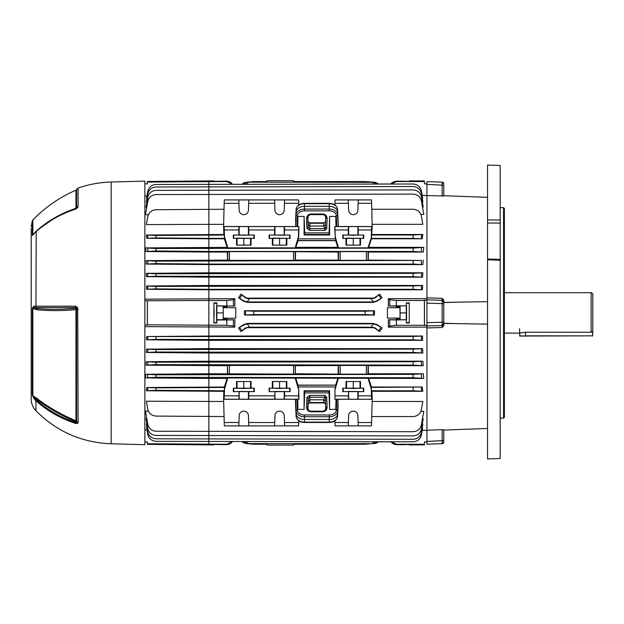 <?xml version="1.0" encoding="UTF-8"?>
<svg xmlns="http://www.w3.org/2000/svg" width="624" height="624" viewBox="0 0 624 624"><rect width="100%" height="100%" fill="white"/><g stroke="black" fill="none" stroke-linecap="round" stroke-linejoin="round"><path stroke-width="0.94" d="M324.714 228.563L323.723 226.013L309.964 226.013L308.272 224.843L307.835 217.542L308.178 227.456L309.863 228.563L324.714 228.563L325.034 230.381L309.863 230.381L306.914 228.345L306.571 218.439C306.774 215.787 308.194 214.313 310.838 214.016L322.842 214.016C325.486 214.313 326.914 215.787 327.116 218.439A1.264 0.889 -178 0 1 325.853 217.542C326.095 216.005 325.088 214.952 322.842 214.383L310.838 214.383C308.591 214.952 307.593 216.005 307.835 217.542A1.264 0.889 178 0 1 306.571 218.439M323.723 226.013L323.817 222.869L325.502 222.05L323.817 223.267L309.863 223.267L308.178 222.05L309.863 222.869L309.863 230.381M214.009 312.905C214.055 307.406 214.11 307.406 214.165 312.905C214.11 318.404 214.055 318.404 214.009 312.905C214.055 307.406 214.11 307.406 214.165 312.905C214.11 318.404 214.055 318.404 214.009 312.905M293.725 181.553L293.701 180.734L267.15 180.734L267.119 181.553M293.67 182.161L293.647 181.553L365.134 181.553L373.448 182.161L377.021 182.972L378.394 184.01L390.858 184.01L396.38 181.132L409.25 181.342M293.725 444.249L293.701 445.076L267.15 445.076L267.119 444.249M267.181 443.641L267.197 444.249L253.812 444.249L247.182 443.641L243.61 442.829L242.237 441.8L243.61 442.829M223.205 318.575L223.205 305.963L223.205 319.839L223.205 318.575L235.739 318.076L235.739 307.726L226.941 307.726L226.84 305.963L226.941 307.726M213.907 322.967L213.907 302.843L213.907 322.967L216.863 322.967L216.598 319.714L223.08 319.714M226.777 305.822L226.777 300.511L233.415 299.762L234.835 298.678L234.842 306.064L216.863 305.822L216.863 302.843L216.863 322.967M409.258 312.905L409.25 302.843L406.294 302.843L406.294 322.967L409.25 322.967L409.258 312.905M424.445 325.603L424.445 300.206L426.933 300.206L426.933 325.603L424.406 325.299L424.406 300.511L396.38 300.511L396.38 305.822L406.294 305.822L406.294 302.843M251.051 381.521L251.051 388.175L254.288 388.175L254.288 391.63L233.314 391.63L233.314 388.175L236.551 388.175L236.551 381.521L251.051 381.521L236.551 381.521M254.288 388.175L233.314 388.175M286.829 381.521L286.829 388.175L290.074 388.175L290.074 391.63L269.092 391.63L269.092 388.175L272.337 388.175L272.337 381.521L286.829 381.521L272.337 381.521M290.074 388.175L269.092 388.175M360.508 381.521L360.508 388.175L363.745 388.175L363.745 391.63L342.771 391.63L342.771 388.175L346.008 388.175L346.008 381.521L360.508 381.521L346.008 381.521M363.745 388.175L342.771 388.175M227.799 377.941L227.128 378.448L208.861 378.448L145.439 377.902L145.852 374.275L155.984 374.813L413.127 374.369L423.251 373.76L423.774 378.448L227.799 377.941L224.5 389.103L224.164 399.22L298.943 399.235L297.679 399.235L297.929 409.399L297.679 399.235M290.074 391.63L274.958 391.451L274.716 399.22M338.146 226.528L336.843 226.535L336.305 215.686A7.09 5.015 180 0 0 329.222 210.842L329.222 209.071A8.354 5.905 0 0 1 337.568 214.773L338.348 226.504L337.568 209.383A8.354 5.905 180 0 0 329.222 203.681L304.465 203.681A8.354 5.905 180 0 0 296.111 209.383L296.049 212.074A8.416 5.951 0 0 1 304.465 206.333L329.222 206.333A8.416 5.951 0 0 1 337.631 212.074L338.348 226.504L372.2 226.504L371.514 237.104L367.988 247.868L338.465 247.868L337.787 247.361L335.673 240.669L297.991 240.669L298.459 236.707L295.16 247.868L227.799 247.868L224.5 236.707L224.164 226.59L223.595 226.504L224.164 203.307L238.93 203.307L239.171 210.202A4.633 4.633 0 0 0 243.797 214.672A4.633 4.633 0 0 0 248.43 210.202L248.672 203.307L274.716 203.307L274.958 210.202A4.633 4.633 0 0 0 279.583 214.672A4.633 4.633 0 0 0 284.209 210.202L284.45 203.307L298.795 203.307L298.631 199.922L284.567 199.922L284.45 203.307M334.885 399.22L335.002 388.69L334.885 399.22L372.2 399.298L371.459 425.88L348.27 425.88L348.629 415.607A4.633 4.633 0 0 1 353.254 411.138A4.633 4.633 0 0 1 357.887 415.607L358.129 422.503L371.623 422.503M363.745 391.63L348.629 391.451L348.387 399.22M254.288 391.63L239.171 391.451L238.93 399.22M334.846 204.953L334.885 203.307L348.387 203.307L348.629 210.202A4.633 4.633 0 0 0 353.254 214.672A4.633 4.633 0 0 0 357.887 210.202L358.129 203.307L371.623 203.307L371.459 199.922L358.246 199.922L358.129 203.307M224.164 399.22L223.595 399.298L224.336 425.88L238.813 425.88L239.171 415.607A4.633 4.633 0 0 1 243.797 411.138A4.633 4.633 0 0 1 248.43 415.607L248.672 422.503L274.716 422.503L274.958 415.607A4.633 4.633 0 0 1 279.583 411.138A4.633 4.633 0 0 1 284.209 415.607L284.45 422.503L298.795 422.503L298.631 425.88L274.599 425.88L274.716 422.503M224.336 229.967L238.813 229.967L238.813 235.022L243.797 235.279L248.789 235.022L248.789 229.967L274.599 229.967L274.599 235.022L284.209 235.201L284.567 229.967L298.631 229.967L298.943 226.567L297.679 226.567L297.929 216.411L297.328 226.535L223.595 226.504L223.844 234.491L146.375 235.03L155.984 235.466L224.227 235.022L224.656 238.391L208.861 238.391L208.861 238.789L146.866 238.282L146.375 235.03M248.789 229.967L248.672 226.59L243.797 226.551L238.93 226.59L238.813 229.967M338.465 247.868L335.221 236.707L335.057 229.967L348.27 229.967L348.27 235.022L353.254 235.279L358.246 235.022L358.246 229.967L371.459 229.967L371.623 226.59L372.2 226.504L371.623 203.307M358.246 229.967L358.129 226.59L353.254 226.551L348.387 226.59L348.27 229.967M284.567 229.967L284.45 226.59L279.583 226.551L274.716 226.59L274.599 229.967M146.968 429.858L144.869 429.842M147.007 427.549L146.562 427.541L147.771 434.382C148.863 438.649 151.601 440.965 155.984 441.34L413.127 441.8C417.55 441.457 420.319 439.14 421.418 434.842L422.635 427.978L422.183 427.978M146.944 423.813L146.351 423.805L147.771 431.855C148.863 436.121 151.601 438.438 155.984 438.812L413.127 439.273C417.55 438.929 420.319 436.613 421.418 432.315L422.854 424.195L422.261 424.195M146.734 418.423L145.993 418.415L147.771 428.485C148.863 432.752 151.601 435.068 155.984 435.443L413.127 435.903C417.55 435.56 420.319 433.243 421.418 428.945L423.22 418.766L422.471 418.766M148.372 411.099L145.439 411.083L147.771 424.281C148.863 428.54 151.601 430.864 155.984 431.239L413.127 431.699C417.55 431.356 420.319 429.031 421.418 424.741L423.774 411.388L420.888 411.388M223.649 401.482L146.375 401.232L147.771 409.126C148.863 413.384 151.601 415.709 155.984 416.083L224.016 416.543M334.737 399.235L338.146 399.282L337.568 411.029A8.354 5.905 180 0 1 329.222 416.731L304.465 416.731A8.354 5.905 180 0 1 296.111 411.029L295.534 399.282L223.595 399.298L223.844 391.31L146.375 390.772L146.866 387.52L155.984 387.863L224.656 387.418L224.359 387.02L146.866 387.52M227.401 373.76L227.557 365.703L145.993 365.165L146.281 361.733L155.984 362.185L413.127 361.741L422.846 361.21L423.22 365.703L368.238 365.703L368.394 373.76L366.366 374.166L338.465 374.111L338.465 365.516L295.409 365.703L295.214 374.111L208.861 373.76L145.852 374.275M422.846 361.21L208.861 361.21L146.281 361.733M422.588 348.637L422.854 353.005L208.861 353.005L146.351 352.466L146.546 349.151L155.984 349.557L413.127 349.105L422.588 348.637L208.861 348.637L146.546 349.151M422.464 336.032L422.635 340.33L208.861 340.33L146.562 339.799L146.687 336.547L413.127 336.476L422.464 336.032L208.861 336.032L146.687 336.547M226.84 318.575L226.84 319.839L234.842 319.745L234.835 327.124L144.869 326.633M234.835 298.678L144.869 299.177M422.635 285.48L422.464 289.778L208.861 289.778L146.687 289.255L146.562 286.003L155.984 286.408L413.127 285.956L422.635 285.48L208.861 285.48L146.562 286.003M422.854 272.805L422.588 277.173L208.861 277.173L146.546 276.658L146.351 273.335L155.984 273.772L413.127 273.328L422.854 272.805L208.861 272.805L146.351 273.335M423.22 260.099L422.846 264.592L208.861 264.592L146.281 264.077L145.993 260.637L155.984 261.144L421.418 260.458L368.238 260.099L368.394 252.041L423.251 252.041L413.127 251.441L413.127 248.071L423.774 247.361L368.667 247.361L371.436 238.789L422.214 238.789L413.127 238.391L413.127 235.022L422.846 234.491L371.951 234.491M155.984 261.144L155.984 263.624L208.861 264.069L208.861 252.041L227.401 252.041L227.557 260.099L145.993 260.637M155.984 248.516L155.984 250.996L208.861 251.441L208.861 252.041L145.852 251.527L145.439 247.907L155.984 248.516L413.127 248.071M413.127 251.441L208.861 251.441L208.861 238.789L224.359 238.789L227.128 247.361L145.439 247.907M223.649 224.32L146.375 224.578L147.771 216.684C148.863 212.417 151.601 210.101 155.984 209.726L224.016 209.266M148.372 214.711L145.439 214.726L147.771 201.529C148.863 197.262 151.601 194.945 155.984 194.571L413.127 194.111C417.55 194.454 420.319 196.771 421.418 201.068L423.774 214.422L420.888 214.422M146.734 207.386L145.993 207.386L147.771 197.317C148.863 193.058 151.601 190.733 155.984 190.359L413.127 189.899C417.55 190.242 420.319 192.566 421.418 196.856L423.22 207.043L422.471 207.043M146.944 201.997L146.351 201.997L147.771 193.947C148.863 189.688 151.601 187.364 155.984 186.989L413.127 186.529C417.55 186.872 420.319 189.197 421.418 193.487L422.854 201.607L422.261 201.607M147.007 198.26L146.562 198.26L147.771 191.428C148.863 187.161 151.601 184.844 155.984 184.47L413.127 184.01C417.55 184.353 420.319 186.67 421.418 190.967L422.635 197.831L422.183 197.831M146.968 195.952L144.869 195.967M232.3 441.8L226.777 444.67L226.777 444.249L147.373 443.758L147.342 441.932L144.869 441.932M144.869 325.034L147.35 325.057L147.35 300.745L144.869 300.768M147.35 300.745L208.861 300.511L208.861 289.325L413.127 289.325L413.127 285.956M231.941 184.01L226.777 181.553L147.373 182.044L147.342 183.877L144.869 183.877M234.835 327.124L233.415 326.04L226.777 325.299L147.381 324.815L147.381 300.986M382.044 297.781L377.263 301.111L373.136 302.406L247.494 302.406L243.368 301.111L238.586 297.781L240.997 294.185L245.833 297.593L247.494 298.124L373.136 298.124L374.806 297.593L379.634 294.185L382.044 297.781L377.021 300.76L373.448 301.954L371.093 298.592L375.055 297.952L379.634 294.185M382.044 328.029L377.263 324.698L373.136 323.396L247.494 323.396L243.368 324.698L238.586 328.029L243.61 325.042L247.182 323.856L249.538 327.218L371.093 327.218L373.448 323.856L377.021 325.042L382.044 328.029L379.634 331.617L374.806 328.208L373.136 327.686L247.494 327.686L245.833 328.208L240.997 331.617L238.586 328.029M374.509 310.76L374.509 315.042L244.444 315.042L244.444 310.76L253.812 311.22L365.134 311.22L374.509 310.76L244.444 310.76M388.323 327.124L388.315 319.745L396.38 319.979L396.38 325.299L389.743 326.04L388.323 327.124L426.933 327.124L426.933 430.342L422.214 430.342M396.318 318.575L397.574 318.685L397.574 319.862L396.318 319.839L396.224 318.076L396.217 319.745L388.315 319.745M396.224 318.076L387.418 318.076L387.418 307.726L387.418 318.076M387.418 307.726L396.224 307.726L396.318 305.963L406.294 305.822M396.38 305.822L388.315 306.064L396.217 306.064M388.315 306.064L388.323 298.678L426.933 298.678L426.933 195.46L422.214 195.46M371.771 209.266L413.127 209.266C417.55 209.609 420.319 211.926 421.418 216.224L422.846 224.32L372.146 224.32M422.846 234.491L422.214 238.789M423.774 247.361L423.251 252.041M234.842 306.064L226.941 306.064M235.739 318.076L235.739 307.726M226.941 319.745L226.941 318.076M423.251 373.76L368.394 373.76M371.436 387.02L371.132 387.418L422.214 387.02L371.436 387.02L368.667 378.448M422.214 387.02L422.846 391.31L371.951 391.31L372.2 399.298L338.146 399.282M371.771 416.543L413.127 416.543C417.55 416.2 420.319 413.876 421.418 409.586L422.846 401.482L372.146 401.482M442.143 429.702L443.773 429.85L443.773 441.979A1.685 1.685 0 0 1 442.143 443.664L442.143 429.702L426.933 430.178L426.933 441.932L424.46 441.932L424.421 444.249L396.38 444.249L396.38 444.67L406.294 444.67M391.217 441.8L396.38 444.249M393.019 182.029L396.38 181.132L396.38 181.553L424.421 181.553L424.46 183.877L426.933 183.877L426.933 195.624L443.773 195.959L442.143 196.1L442.143 182.146L426.933 181.615L426.933 184.392L443.773 185.219L443.773 195.959L443.773 185.219M396.38 181.553L391.217 184.01M426.933 300.206L426.933 303.147L442.143 303.592L442.143 298.311L426.933 297.851L426.933 299.832L442.143 300.277A1.685 1.661 180 0 1 443.773 301.938L443.773 303.592L442.143 303.592L442.143 325.525L426.933 325.978L426.933 327.951L442.143 327.499L442.143 325.525A1.685 1.661 180 0 0 443.773 323.872L443.773 325.767L442.143 327.499M388.323 298.678L389.743 299.762L396.38 300.511M426.933 325.603L426.933 322.663L443.773 322.21L443.773 323.872M396.38 325.299L424.406 325.299M230.139 443.773L226.777 444.67L213.907 444.467M227.128 378.448L224.359 387.02M226.777 181.553L226.777 181.132L213.907 181.342M422.464 289.778L413.127 289.325M422.588 277.173L413.127 276.697L413.127 273.328M155.984 273.772L155.984 276.253L413.127 276.697M422.846 264.592L413.127 264.069L413.127 260.699M155.984 286.408L155.984 288.881L208.861 289.325L208.861 264.069L413.127 264.069M227.401 252.041L229.429 251.644L229.429 260.348L227.744 260.294L227.744 251.698M293.537 251.644L295.214 251.698L295.214 260.294L293.537 260.348L293.537 251.644L229.429 251.644M295.214 251.698L338.122 252.041L340.15 251.644L340.15 260.348L338.465 260.294L338.465 251.698M366.366 251.644L368.051 251.698L368.051 260.294L366.366 260.348L366.366 251.644L340.15 251.644M224.359 238.789L224.656 238.391M155.984 336.921L155.984 339.401L413.127 339.846L413.127 336.476M155.984 349.557L155.984 352.03L413.127 352.474L413.127 349.105M155.984 362.185L155.984 364.658L413.127 365.102L413.127 361.741M155.984 374.813L155.984 377.286L413.127 377.738L413.127 374.369M155.984 387.863L155.984 390.343L224.227 390.788L223.844 391.31M226.777 300.511L208.861 300.511L208.861 444.881L213.899 444.881M226.777 325.299L226.777 319.979L216.863 319.979M216.863 302.843L213.907 302.843M423.774 378.448L413.127 377.738M423.22 365.703L413.127 365.102M227.744 374.111L227.557 365.703M227.744 365.516L229.429 365.453L229.429 374.166M293.537 374.166L293.537 365.453L229.429 365.453M293.537 365.453L295.214 365.516L295.214 374.111M338.465 365.516L340.15 365.453L340.15 374.166M366.366 374.166L366.366 365.453L340.15 365.453M366.366 365.453L368.051 365.516L368.051 374.111M422.854 353.005L413.127 352.474M422.635 340.33L413.127 339.846M325.666 217.542L325.502 227.643L325.666 217.542C325.525 215.795 324.589 214.82 322.842 214.625L322.842 214.016M308.022 217.542C308.155 215.795 309.091 214.82 310.838 214.625L322.842 214.625M336.359 226.535L335.751 216.411L336.001 226.567L336.843 226.535M334.885 203.307L335.057 199.922L358.246 199.922M336.001 399.235L335.751 409.399L336.359 399.274M375.367 443.453L378.394 441.8L390.858 441.8L391.209 442.26M298.834 204.953L298.795 203.307M336.305 215.686A1.264 0.889 -2.8 0 0 337.568 214.773L337.568 209.383A1.264 0.889 -2.8 0 0 337.568 209.368L338.146 221.138M295.534 221.138L296.111 209.368A1.264 0.889 -177.2 0 0 296.111 209.383L296.111 214.773A8.354 5.905 0 0 1 304.465 209.071L329.222 209.071L329.222 203.33L304.465 203.33C299.621 203.58 296.837 205.592 296.111 209.368M284.45 399.22L284.567 395.834L298.631 395.834L298.685 388.697L298.943 399.235M298.631 395.834L298.795 399.22M329.581 390.788L329.059 391.31L304.629 391.31L304.099 390.788L329.581 390.788L329.581 409.399L335.751 409.399M329.059 391.31L329.004 392.902L304.676 392.902L304.629 391.31M295.534 399.282L297.328 399.274M293.67 443.641L293.647 444.249L365.134 444.249L373.136 443.477L376.389 441.8M244.249 441.8L245.575 442.829L249.538 443.641L373.136 443.641M226.777 444.249L231.941 441.8M226.84 319.839L223.205 319.839M226.84 307.234L225.584 307.125L225.584 305.947L224.468 305.947L224.468 307.125L223.205 307.234M225.584 307.125L224.468 307.125M226.777 319.979L234.842 319.745M226.777 181.132L231.949 183.55M231.114 443.095L231.933 442.276M247.494 323.396L247.494 323.848L373.136 323.848A6.747 6.747 0 0 1 373.448 323.856M249.538 327.218L245.575 327.85L240.997 331.617M379.634 331.617L375.055 327.85L371.093 327.218M247.494 302.406L247.494 301.954L373.136 301.954A6.747 6.747 0 0 0 373.448 301.954M240.997 294.185L245.575 297.952L247.494 298.584L371.093 298.592M242.237 184.01L243.61 182.972L247.182 182.161L375.359 182.348M249.538 182.161L245.575 182.972L244.249 184.01M376.389 184.01L375.055 182.972L371.093 182.161M249.538 443.641L245.279 443.453M247.182 182.161L253.812 181.553L267.197 181.553L267.181 182.161M253.812 311.22L253.812 314.59L365.134 314.59L365.134 311.22M253.812 314.59L244.444 315.042M374.509 315.042L365.134 314.59M396.38 319.979L406.559 319.714L398.689 319.862L398.689 318.685L400.039 318.146L399.953 307.234L396.318 307.234L396.224 307.726M397.574 319.862L398.689 319.862M409.25 302.843L409.25 322.967M392.044 443.095L393.003 443.765M394.079 444.272L395.203 444.569M409.25 444.467L406.294 444.467M248.672 399.22L248.789 395.834L274.599 395.834M274.716 203.307L274.599 199.922L284.567 199.922M238.93 203.307L238.813 199.922L274.599 199.922M248.789 199.922L248.672 203.307M335.057 395.834L348.27 395.834M224.336 395.834L238.813 395.834M348.387 203.307L348.27 199.922M224.164 203.307L224.336 199.922L238.813 199.922M248.789 395.834L248.789 391.63M274.599 391.63L269.092 391.63M284.567 395.834L284.575 391.63M298.459 389.103L295.16 377.941M238.813 391.63L233.314 391.63M358.129 399.22L358.246 391.63M358.246 395.834L371.459 395.834L371.623 399.22M367.988 377.941L371.296 389.103L371.459 395.834M338.465 377.941L335.221 389.103M348.27 391.63L342.771 391.63M248.672 422.503L248.789 425.88L274.599 425.88M248.789 425.88L238.813 425.88M224.164 422.503L238.93 422.503M296.845 399.274L297.375 410.124A1.264 0.889 -2.8 0 0 296.111 411.029L295.339 399.298L296.049 413.728A8.416 5.951 0 0 0 304.465 419.476L329.222 419.476A8.416 5.951 0 0 0 337.631 413.728L338.146 404.734M298.834 420.857L298.795 422.503M298.459 236.707L298.631 229.967M284.575 235.022L290.074 235.022L290.074 238.391L286.829 238.391L286.837 245.123L272.337 245.123L286.837 245.123M274.599 235.022L269.092 235.022L269.092 238.391L272.337 238.391L272.337 245.123M248.789 235.022L254.288 235.022L254.288 238.391L251.051 238.391L251.051 245.123L236.551 245.123L251.051 245.123M238.813 235.022L233.314 235.022L233.314 238.391L236.551 238.391L236.551 245.123M224.164 226.59L238.93 226.59M248.672 226.59L274.716 226.59M284.45 226.59L298.795 226.59M233.314 235.022L254.288 235.022M334.846 420.857L335.057 425.88L348.27 425.88M334.885 422.503L348.387 422.503M358.129 422.503L358.246 425.88M284.45 422.503L284.567 425.88M371.296 236.707L371.459 229.967M358.246 235.022L363.745 235.022L363.745 238.391L360.508 238.391L360.508 245.123L346.008 245.123L360.508 245.123M348.27 235.022L342.771 235.022L342.771 238.391L346.008 238.391L346.008 245.123M335.057 229.967L334.885 226.59L348.387 226.59M358.129 226.59L371.623 226.59M334.885 226.59L336.001 226.567M342.771 235.022L363.745 235.022M269.092 235.022L290.074 235.022M223.844 234.491L224.227 235.022M224.5 236.707L224.281 237.104M335.221 236.707L334.737 226.567M367.988 247.868L368.667 247.361M337.787 247.361L295.838 247.361L295.16 247.868M227.128 247.361L227.799 247.868M155.984 235.466L155.984 237.939L208.861 238.391L208.861 180.929L213.899 180.929M155.984 237.939L146.866 238.282M297.991 240.669L295.838 247.361M298.171 238.836L335.501 238.836L335.002 237.112M329.581 216.411L329.059 234.491L304.629 234.491L304.099 235.022L329.581 235.022L329.581 216.411L335.751 216.411M304.099 235.022L304.099 216.411L297.929 216.411M298.685 237.104L298.943 226.567M371.514 237.104L371.132 238.391L413.127 238.391M371.569 235.022L413.127 235.022M371.132 238.391L371.436 238.789M338.122 252.041L338.27 260.099L295.409 260.099L295.565 252.041M366.366 260.348L340.15 260.348M293.537 260.348L229.429 260.348M155.984 250.996L145.852 251.527M329.004 232.9L304.676 232.9L304.099 216.411M304.629 234.491L304.676 232.9M329.581 235.022L329.059 234.491M155.984 377.286L145.439 377.902M371.951 391.31L371.569 390.788L413.127 390.788L413.127 387.418M371.296 389.103L371.569 390.788M338.465 374.111L295.565 373.76M338.122 373.76L338.27 365.703M224.656 387.418L224.227 390.788M371.132 387.418L371.514 388.697M337.787 378.448L335.673 385.141L297.991 385.141L295.838 378.448M155.984 390.343L146.375 390.772M335.002 388.69L335.501 386.966L298.171 386.966L298.685 388.697M304.676 392.902L304.099 409.399L297.929 409.399M304.099 409.399L304.099 390.788M155.984 364.658L145.993 365.165M155.984 352.03L146.351 352.466M155.984 339.401L146.562 339.799M422.846 391.31L413.127 390.788M155.984 263.624L146.281 264.077M155.984 276.253L146.546 276.658M155.984 288.881L146.687 289.255M377.021 442.829L373.448 443.641M378.394 184.01L377.021 182.972M224.281 388.697L224.5 389.103M298.171 386.966L297.734 385.281L335.673 385.141M335.93 385.281L335.501 386.966M335.501 238.836L335.673 240.669M236.551 238.391L237.065 238.134L237.065 244.865M237.065 238.134L251.051 238.391M250.536 238.134L250.536 244.865M243.797 238.064L243.797 244.803M346.008 238.391L346.523 238.134L346.523 244.865M346.523 238.134L360.508 238.391M359.993 238.134L359.993 244.865M353.254 238.064L353.254 244.803M272.337 238.391L272.852 238.134L272.852 244.865M272.852 238.134L286.829 238.391M286.322 238.134L286.322 244.865M279.583 238.064L279.583 244.803M342.771 238.391L363.745 238.391M233.314 238.391L254.288 238.391M269.092 238.391L290.074 238.391M286.829 388.175L279.583 388.502L279.583 381.849M286.322 388.432L286.322 381.779M279.583 388.502L272.337 388.175M272.852 388.432L272.852 381.779M360.508 388.175L353.254 388.502L353.254 381.849M359.993 388.432L359.993 381.779M353.254 388.502L346.008 388.175M346.523 388.432L346.523 381.779M251.051 388.175L243.797 388.502L243.797 381.849M250.536 388.432L250.536 381.779M243.797 388.502L236.551 388.175M237.065 388.432L237.065 381.779M396.38 444.67L390.858 441.8M406.294 322.967L406.294 319.979M392.044 182.707L391.225 183.534M400.078 306.088L400.078 319.714M406.559 306.088L406.559 319.714M400.148 312.905L406.63 312.905M397.574 318.685L398.689 318.685M231.114 182.707L230.155 182.036M229.078 181.537L227.955 181.233M223.08 306.088L216.863 305.822M223.205 305.963L224.468 305.947M225.584 305.947L226.84 305.963M216.598 306.088L216.598 319.714M223.01 312.905L216.528 312.905M247.494 301.954A6.747 6.747 0 0 1 247.182 301.954L243.61 300.76L238.586 297.781M245.263 182.356L243.61 182.972M329.581 409.399L329.004 392.902M323.723 399.797L309.964 399.797L308.272 400.959L308.022 408.26C308.155 410.015 309.091 410.982 310.838 411.177L322.842 411.177C324.589 410.982 325.525 410.015 325.666 408.26L325.408 400.959L323.723 399.867L324.714 397.238L309.863 397.238L308.178 398.354L307.835 408.26C307.593 409.796 308.591 410.849 310.838 411.419L322.842 411.419C325.088 410.849 326.095 409.796 325.853 408.26A1.264 0.889 -2 0 1 327.116 407.371C326.914 410.023 325.486 411.497 322.842 411.793L310.838 411.793C308.194 411.497 306.774 410.023 306.571 407.371A1.264 0.889 2 0 1 307.835 408.26L308.022 408.26M323.723 225.935L325.408 224.843M325.478 230.209A1.264 0.507 -115.8 0 1 324.769 228.61L325.502 227.643A1.264 0.889 -178 0 0 326.758 228.54L325.034 230.381M306.571 407.371L306.914 397.457L309.863 395.421L309.863 402.94L308.178 403.759L309.863 402.535L323.817 402.535L325.502 403.759L323.817 402.94L323.723 399.867M325.666 408.26L325.502 398.159L324.714 397.238M306.914 397.457A1.264 0.889 2 0 1 308.178 398.354L308.272 400.959M309.863 395.421L325.034 395.421L324.722 397.176M325.408 400.959L325.502 398.159A1.264 0.889 -2 0 1 326.758 397.27L327.116 407.371M308.272 224.843L308.178 227.456A1.264 0.889 178 0 1 306.914 228.345M591.115 332.233L592.8 331.211L592.8 293.67L591.115 292.695L591.115 332.233L525.439 332.233L519.55 333.107L504.395 333.107M31.2 255.044L31.2 258.336M31.2 259.841L31.2 259.428M31.2 395.405L31.2 312.905L31.2 395.405M31.2 287.204L31.2 288.366M31.2 274.17L31.2 269.24M31.2 393.354L31.2 390.367M31.2 266.76L31.2 267.228M111.189 443.789L144.869 444.67L144.869 181.132L111.189 182.013L111.189 443.789C81.791 442.603 56.706 431.59 35.942 410.748C32.846 407.456 31.262 403.549 31.2 399.032L31.2 228.197M77.727 307.765L78.086 422.604L77.727 423.361L75.738 423.454C60.544 418.454 47.276 410.896 35.942 400.795L33.751 398.338L32.308 394.914L32.308 308.256L33.751 306.244L35.942 306.197L75.738 306.181L77.727 307.765A2.527 0.46 155.3 0 0 76.471 308.584L75.847 307.554L34.031 307.577L36.566 308.459C48.134 309.644 61.23 309.605 75.855 308.342L75.956 309.652C61.347 310.885 48.266 310.916 36.722 309.761L32.308 308.256M75.738 423.454A2.527 0.445 -71.9 0 1 75.847 422.51L75.855 421.707C61.214 415.592 48.118 408.08 36.566 399.181L34.031 397.527L36.2 399.937C47.494 409.999 60.715 417.526 75.847 422.51L76.471 421.933A1.178 0.569 0 0 0 75.855 421.707L75.956 420.779A1.178 1.037 180 0 1 76.58 421.348L76.58 309.637L75.956 309.652L75.956 420.779C61.316 414.671 48.235 407.168 36.722 398.268L35.942 400.795L35.942 410.748M77.727 423.361A2.527 2.184 -125 0 1 76.471 421.933L76.58 421.348A2.527 2.223 180 0 0 78.086 422.604M75.738 306.181A2.527 0.889 -90 0 0 75.847 307.554L75.855 308.342A1.178 0.608 180 0 1 76.471 308.584L76.58 309.637L78.086 309.598M33.751 306.244A2.527 2.145 -90.7 0 0 34.031 307.577L32.854 308.217L32.854 395.678L36.722 398.268M32.308 394.914A2.527 2.246 180 0 0 32.854 395.678L34.031 397.527A2.527 1.061 144.4 0 0 33.751 398.338M36.722 309.761L35.942 306.197L36.2 231.215C47.494 221.153 60.715 213.626 75.847 208.65L76.58 207.73L76.58 189.532L78.086 188.089L78.086 206.505L77.727 207.589L75.738 209.071C60.544 214.071 47.276 221.621 35.942 231.722L33.751 234.125A2.527 1.084 -144.2 0 1 33.844 233.758L36.722 230.677C48.235 220.623 61.316 213.151 75.956 208.276L75.855 208.666C60.676 213.642 47.424 221.185 36.091 231.278L33.844 233.758M75.738 209.071A2.527 0.445 -108.1 0 1 75.847 208.65L76.479 208.174A2.527 1.724 -145.8 0 0 76.471 208.198L76.479 208.174A2.527 1.724 -145.8 0 1 77.727 207.589M37.362 230.123L55.559 217.308L75.956 208.276A1.178 1.006 180 0 0 76.58 207.73A2.527 2.153 180 0 1 78.086 206.505M32.854 234.819A2.527 2.122 180 0 0 32.308 235.537L32.308 220.771L32.854 219.913L32.854 234.819M33.751 234.125L32.308 235.537M525.439 332.233L525.439 335.845L592.589 335.845L519.761 336.055L519.55 328.692M592.8 331.211L592.589 336.055L592.589 331.344M503.552 207.659L504.395 208.494L504.395 417.308L503.552 418.15L503.552 207.659L500.183 207.659M500.183 220.03L487.555 219.929L487.555 165.056L500.183 165.5L500.183 458.476L487.555 458.944L500.183 458.476M487.555 458.944L487.555 259.834L500.183 260.2M487.555 219.929L487.555 223.018L500.183 223.08M487.555 223.018L487.555 259.007L500.183 259.389M487.555 259.007L487.555 259.834M442.143 298.311L443.773 300.043L443.773 301.938M487.555 324.137L443.773 323.411L443.773 302.39L487.555 301.665M487.555 197.324L443.773 195.725M442.143 443.664L426.933 444.194L426.933 441.41L443.773 440.591L443.773 430.084L487.555 428.477M443.773 323.411L443.773 325.767M442.143 182.146A1.685 1.685 0 0 1 443.773 183.83L443.773 184.22A1.685 1.287 180 0 0 442.159 182.933M329.222 210.842L304.465 210.842L304.465 203.33M226.925 318.146L223.119 318.146M216.668 322.577L214.094 322.577M253.898 388.37L253.898 391.435M289.684 388.37L289.684 391.435M363.355 388.37L363.355 391.435M284.209 391.451L284.209 399.243M357.887 391.451L357.887 399.243M248.43 391.451L248.43 399.243M248.43 226.567L248.43 235.201M357.887 226.567L357.887 235.201M284.209 226.567L284.209 235.201M310.838 214.625L310.838 214.016M247.494 443.477L247.494 441.8M373.136 443.477L373.136 441.8M224.468 318.685L224.468 319.862M225.584 319.862L225.584 318.685M373.136 323.396L373.136 323.848M247.494 327.226L247.494 327.686M373.136 327.226L373.136 327.686M373.136 302.406L373.136 301.954M247.494 298.584L247.494 298.124M373.136 298.584L373.136 298.124M249.538 298.592L247.182 301.954M247.494 182.333L247.494 184.01M373.136 182.333L373.136 184.01M421.418 336.235L421.418 340.088M147.771 390.515L147.771 387.691M147.771 377.458L147.771 374.642M147.771 364.829L147.771 362.014M147.771 352.201L147.771 349.385M147.771 339.573L147.771 336.749M421.418 348.863L421.418 352.716M421.418 361.491L421.418 365.352M421.418 374.127L421.418 377.98M421.418 387.176L421.418 391.03M421.418 285.714L421.418 289.567M147.771 238.111L147.771 235.295M147.771 251.168L147.771 248.344M147.771 263.796L147.771 260.972M147.771 276.424L147.771 273.601M147.771 289.052L147.771 286.237M421.418 273.086L421.418 276.939M421.418 260.458L421.418 264.311M421.418 247.829L421.418 251.683M421.418 234.78L421.418 238.633M380.983 327.553L378.768 330.712M373.425 310.978L373.425 314.831M378.768 295.09L380.983 298.249M375.055 182.972L375.032 184.01M375.055 442.829L375.032 441.8M363.355 238.196L363.355 235.217M343.161 238.196L343.161 235.217M253.898 238.196L253.898 235.217M233.704 238.196L233.704 235.217M289.684 238.196L289.684 235.217M269.49 238.196L269.49 235.217M274.958 226.567L274.958 235.201M348.629 226.567L348.629 235.201M239.171 226.567L239.171 235.201M239.171 391.451L239.171 399.243M348.629 391.451L348.629 399.243M274.958 391.451L274.958 399.243M343.161 388.37L343.161 391.435M269.49 388.37L269.49 391.435M233.704 388.37L233.704 391.435M399.953 305.963L399.953 307.234M399.953 318.575L399.953 319.839M396.318 307.234L396.318 305.963M397.574 305.947L397.574 307.125M398.689 307.125L398.689 305.947M406.489 322.577L409.063 322.577M406.489 303.225L409.063 303.225M396.232 318.146L400.039 318.146M396.232 307.663L400.039 307.663M245.521 314.831L245.521 310.978M216.668 303.225L214.094 303.225M226.925 307.663L223.119 307.663M245.575 442.829L245.599 441.8M245.575 182.972L245.599 184.01M241.862 330.712L239.655 327.553M239.655 298.249L241.862 295.09M297.375 410.124A7.09 5.015 0 0 0 304.465 414.96L304.465 422.479C299.621 422.23 296.837 420.217 296.111 416.434A1.264 0.889 -2.8 0 1 296.111 416.419A8.354 5.905 0 0 0 304.465 422.12L329.222 422.12L329.222 414.96A7.09 5.015 0 0 0 336.305 410.124L336.843 399.274M338.146 404.672L337.568 416.419A1.264 0.889 -177.2 0 1 337.568 416.434C336.843 420.217 334.058 422.23 329.222 422.479L329.222 422.12A8.354 5.905 0 0 0 337.568 416.419L337.568 411.029A1.264 0.889 -177.2 0 0 336.305 410.124M325.034 395.421L326.758 397.27M304.465 414.96L329.222 414.96M295.534 226.528L296.111 214.773A1.264 0.889 -177.2 0 0 297.375 215.686L296.845 226.535M327.116 218.439L326.758 228.54M304.465 210.842A7.09 5.015 180 0 0 297.375 215.686M233.415 299.762L233.415 305.924M233.415 319.886L233.415 326.04M389.743 326.04L389.743 319.886M389.743 305.924L389.743 299.762M335.93 240.521L297.734 240.521M310.838 411.177L310.838 411.793M322.842 411.177L322.842 411.793M337.568 209.368A1.264 0.889 -2.8 0 0 337.568 209.352C336.843 205.592 334.058 203.58 329.222 203.33M36.722 230.677L36.566 231.067M75.956 208.276L75.956 190.172L76.58 189.532M519.55 335.845L525.439 336.055M443.773 441.581A1.685 1.287 180 0 1 442.159 442.876M443.773 323.294A1.685 1.084 180 0 1 442.159 324.379M443.773 302.507A1.685 1.084 180 0 0 442.159 301.431M457.829 323.653L443.773 323.248M457.829 302.156L443.773 302.554M409.258 444.881L424.406 444.881M409.258 180.929L424.406 180.929M147.381 444.343L208.861 444.881M147.381 181.467L208.861 180.929M309.863 402.94L323.817 402.94M323.817 222.869L309.863 222.869M337.568 416.434L338.146 404.703M304.465 422.479L329.222 422.479M295.534 404.703L296.111 416.434M504.395 292.695L591.115 292.695M111.189 182.013C99.84 182.325 88.803 184.353 78.086 188.089M75.956 190.172C59.647 197.27 45.279 207.184 32.854 219.913M32.308 220.771L31.2 226.777M500.183 418.15L503.552 418.15"/></g></svg>
